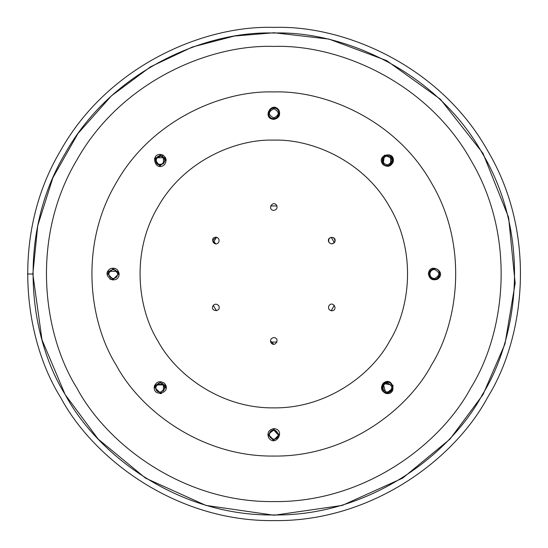 <?xml version="1.0" encoding="UTF-8"?>
<svg xmlns="http://www.w3.org/2000/svg" width="548" height="548" viewBox="0 0 548 548"><rect width="100%" height="100%" fill="white"/><g stroke="black" fill="none" stroke-linecap="round" stroke-linejoin="round"><path stroke-width="0.82" d="M160.215 392.943L154.865 387.594L160.215 382.237L165.571 387.594L160.215 392.943M113.169 279.357L107.812 274L113.169 268.643L118.519 274L113.169 279.357M160.215 165.763L154.865 160.406L160.215 155.057L165.571 160.406L160.215 165.763M273.808 108.004C284.898 108.874 275.473 125.204 269.171 116.039C267.76 111.648 269.301 108.977 273.808 108.004M387.395 155.057C398.485 155.927 389.059 172.257 382.757 163.085C381.346 158.701 382.894 156.022 387.395 155.057M434.448 268.643C445.538 269.513 436.112 285.844 429.81 276.678C428.399 272.294 429.947 269.616 434.448 268.643M387.395 382.237C398.485 383.107 389.059 399.437 382.757 390.265C381.346 385.881 382.894 383.203 387.395 382.237M273.808 439.996L268.452 434.639L273.808 429.29L279.165 434.639L273.808 439.996M273.808 33.038C342.123 30.715 435.865 70.26 482.487 153.522C531.279 235.524 518.661 336.479 482.487 394.478C450.346 454.806 369.222 516.216 273.808 514.962C178.395 516.216 97.27 454.806 65.13 394.478C28.955 336.479 16.337 235.524 65.13 153.522C111.751 70.26 205.493 30.715 273.808 33.038M273.808 439.195C283.234 438.455 275.219 424.57 269.863 432.365C268.664 436.092 269.979 438.366 273.808 439.195L273.925 439.188M278.343 435.03L273.808 430.091L269.506 433.146M269.438 433.379L269.253 434.667M387.395 383.038L384.182 384.374C381.983 388.313 383.059 390.902 387.395 392.142C393.265 389.107 393.265 386.073 387.395 383.038L384.182 384.374M391.95 387.594L390.614 390.806L387.395 392.142M434.448 269.452C431.701 269.739 430.187 271.253 429.899 274C430.187 276.747 431.701 278.261 434.448 278.548C440.318 275.514 440.318 272.486 434.448 269.452M387.395 155.858C383.059 157.098 381.983 159.687 384.182 163.626L387.395 164.962C393.265 161.927 393.265 158.893 387.395 155.858L390.614 157.194L390.614 163.626M387.395 164.962L384.182 163.626M273.808 108.805C267.938 111.84 267.938 114.874 273.808 117.909C279.679 114.874 279.679 111.84 273.808 108.805M160.215 164.962L163.434 163.626C165.4 160.941 165.085 158.557 162.496 156.468C155.954 152.714 152.68 164.948 160.215 164.962M163.023 156.824L163.434 157.194L163.434 163.626C157.139 165.633 154.995 163.489 157.002 157.194M113.169 278.548C115.909 278.261 117.43 276.747 117.717 274C116.484 269.657 113.895 268.589 109.949 270.781C107.751 274.726 108.826 277.315 113.169 278.548L115.813 277.706M160.215 392.142C164.558 390.902 165.633 388.313 163.434 384.374C157.235 378.606 151.755 391.834 160.215 392.142L163.434 390.806L163.434 384.374L157.002 384.374L155.981 385.922M274.089 27.4C344.007 25.016 439.941 65.493 487.651 150.7C537.588 234.626 524.669 337.945 487.651 397.3C454.758 459.039 371.743 521.881 274.089 520.6C176.442 521.881 93.427 459.039 60.527 397.3C23.509 337.945 10.597 234.626 60.527 150.7C108.244 65.493 204.178 25.016 274.089 27.4C344.007 25.016 439.941 65.493 487.651 150.7C537.588 234.626 524.669 337.945 487.651 397.3C454.758 459.039 371.743 521.881 274.089 520.6C176.442 521.881 93.427 459.039 60.527 397.3C23.509 337.945 10.597 234.626 60.527 150.7C108.244 65.493 204.178 25.016 274.089 27.4C344.007 25.016 439.941 65.493 487.651 150.7C537.588 234.626 524.669 337.945 487.651 397.3C454.758 459.039 371.743 521.881 274.089 520.6C176.442 521.881 93.427 459.039 60.527 397.3C23.509 337.945 10.597 234.626 60.527 150.7C108.244 65.493 204.178 25.016 274.089 27.4C344.007 25.016 439.941 65.493 487.651 150.7C537.588 234.626 524.669 337.945 487.651 397.3C454.758 459.039 371.743 521.881 274.089 520.6C176.442 521.881 93.427 459.039 60.527 397.3C23.509 337.945 10.597 234.626 60.527 150.7C108.244 65.493 204.178 25.016 274.089 27.4C344.007 25.016 439.941 65.493 487.651 150.7C537.588 234.626 524.669 337.945 487.651 397.3C454.758 459.039 371.743 521.881 274.089 520.6C176.442 521.881 93.427 459.039 60.527 397.3C23.509 337.945 10.597 234.626 60.527 150.7C108.244 65.493 204.178 25.016 274.089 27.4C344.007 25.016 439.941 65.493 487.651 150.7C537.588 234.626 524.669 337.945 487.651 397.3C454.758 459.039 371.743 521.881 274.089 520.6C176.442 521.881 93.427 459.039 60.527 397.3C23.509 337.945 10.597 234.626 60.527 150.7C108.244 65.493 204.178 25.016 274.089 27.4C344.007 25.016 439.941 65.493 487.651 150.7C537.588 234.626 524.669 337.945 487.651 397.3C454.758 459.039 371.743 521.881 274.089 520.6C176.442 521.881 93.427 459.039 60.527 397.3C23.509 337.945 10.597 234.626 60.527 150.7C108.244 65.493 204.178 25.016 274.089 27.4C344.007 25.016 439.941 65.493 487.651 150.7C537.588 234.626 524.669 337.945 487.651 397.3C454.758 459.039 371.743 521.881 274.089 520.6C176.442 521.881 93.427 459.039 60.527 397.3C23.509 337.945 10.597 234.626 60.527 150.7C108.244 65.493 204.178 25.016 274.089 27.4C344.007 25.016 439.941 65.493 487.651 150.7C537.588 234.626 524.669 337.945 487.651 397.3C454.758 459.039 371.743 521.881 274.089 520.6C176.442 521.881 93.427 459.039 60.527 397.3C23.509 337.945 10.597 234.626 60.527 150.7C108.244 65.493 204.178 25.016 274.089 27.4C344.007 25.016 439.941 65.493 487.651 150.7C537.588 234.626 524.669 337.945 487.651 397.3C454.758 459.039 371.743 521.881 274.089 520.6C176.442 521.881 93.427 459.039 60.527 397.3C23.509 337.945 10.597 234.626 60.527 150.7C108.244 65.493 204.178 25.016 274.089 27.4C344.007 25.016 439.941 65.493 487.651 150.7C537.588 234.626 524.669 337.945 487.651 397.3C454.758 459.039 371.743 521.881 274.089 520.6C176.442 521.881 93.427 459.039 60.527 397.3C23.509 337.945 10.597 234.626 60.527 150.7C108.244 65.493 204.178 25.016 274.089 27.4C344.007 25.016 439.941 65.493 487.651 150.7C537.588 234.626 524.669 337.945 487.651 397.3C454.758 459.039 371.743 521.881 274.089 520.6C176.442 521.881 93.427 459.039 60.527 397.3C23.509 337.945 10.597 234.626 60.527 150.7C108.244 65.493 204.178 25.016 274.089 27.4M274.089 32.757L329.074 39.107L386.587 60.588L440.38 99.222L483.014 153.378L508.599 217.378L515.161 283.282L505.009 343.836L483.014 394.622L450.024 439.064L402.664 478.13L342.308 505.4L274.089 515.243L205.87 505.4L145.521 478.13L98.154 439.064L65.164 394.622L41.984 339.781L32.846 274L37.744 225.639L52.889 177.73L77.974 133.513L111.381 95.886L150.515 66.808L192.403 47.005L234.297 36.058L274.089 32.757M216.987 237.387L212.549 239.949L215.823 243.881M331.773 243.881C335.301 242.593 335.856 240.51 333.444 237.633C329.752 236.989 328.225 238.51 328.875 242.209C325.882 235.935 337.664 235.935 334.67 242.209C332.739 244.34 330.807 244.34 328.875 242.209M270.459 340.911L273.808 344.281M218.741 305.791C221.734 312.065 209.946 312.065 212.946 305.791C214.878 303.661 216.809 303.661 218.741 305.791M218.741 242.209C214.802 247.936 208.911 237.729 215.844 237.188C218.659 237.791 219.625 239.462 218.741 242.209M273.808 210.411C266.876 209.87 272.767 199.664 276.706 205.39C277.589 208.137 276.624 209.809 273.808 210.411M328.875 305.791C332.814 300.064 338.705 310.271 331.773 310.812C328.958 310.209 327.992 308.538 328.875 305.791M273.808 337.589C280.74 338.13 274.849 348.336 270.911 342.61C270.027 339.863 270.993 338.191 273.808 337.589M273.808 140.13C311.757 138.843 363.838 160.811 389.738 207.069C416.85 252.628 409.836 308.709 389.738 340.931C371.88 374.448 326.814 408.561 273.808 407.87C220.796 408.561 175.73 374.448 157.872 340.931C137.781 308.709 130.767 252.628 157.872 207.069C183.779 160.811 235.852 138.843 273.808 140.13M428.426 274C429.406 261.526 447.778 272.13 437.462 279.22C432.53 280.809 429.516 279.069 428.426 274M383.141 164.667C375.01 155.153 395.498 149.666 393.217 161.968C390.854 166.578 387.491 167.483 383.141 164.667L384.388 155.194L393.217 158.852L388.785 166.27M273.808 119.382C261.328 118.402 271.938 100.031 279.021 110.347C280.617 115.279 278.877 118.293 273.808 119.382M164.475 164.667C154.961 172.798 149.474 152.31 161.776 154.591C166.387 156.954 167.291 160.317 164.475 164.667L164.475 164.667M119.19 274C118.21 286.474 99.839 275.87 110.155 268.78C115.087 267.191 118.101 268.931 119.19 274M164.475 383.333C172.606 392.848 152.118 398.334 154.399 386.032C156.762 381.422 160.126 380.518 164.475 383.333L164.475 383.333M393.163 385.847L392.964 385.285L383.141 383.333C392.656 375.202 398.143 395.69 385.84 393.409C381.223 391.046 380.326 387.683 383.141 383.333L385.84 393.409M273.808 428.618C286.282 429.598 275.678 447.969 268.589 437.653C266.999 432.721 268.739 429.707 273.808 428.618M273.808 91.941C325.423 90.18 396.252 120.067 431.475 182.97C468.341 244.929 458.806 321.21 431.475 365.03C407.191 410.61 345.898 457.005 273.808 456.059C201.719 457.005 140.425 410.61 116.142 365.03C88.81 321.21 79.275 244.929 116.142 182.97C151.364 120.067 222.193 90.18 273.808 91.941M163.229 155.194L154.399 158.852L160.215 166.434M110.155 268.78L108.908 269.739M109.847 279.028L113.169 280.021M154.652 385.285L154.447 385.854M160.215 393.615L161.544 393.464M386.093 393.471L387.395 393.615M267.78 434.605L273.808 440.667M270.657 205.938L276.959 205.938M331.177 237.243L334.328 242.696M334.328 305.305L331.177 310.757M276.959 342.062L270.657 342.062M216.439 310.757L213.288 305.305M213.288 242.696L216.439 237.243M27.489 274L32.846 274M387.395 392.943C376.305 392.073 385.737 375.743 392.032 384.915C393.45 389.299 391.902 391.978 387.395 392.943C376.305 392.073 385.737 375.743 392.032 384.915C393.45 389.299 391.902 391.978 387.395 392.943M434.448 279.357C423.357 278.487 432.783 262.156 439.085 271.322C440.496 275.706 438.955 278.384 434.448 279.357C423.357 278.487 432.783 262.156 439.085 271.322C440.496 275.706 438.955 278.384 434.448 279.357M387.395 165.763C376.305 164.893 385.737 148.563 392.032 157.735C393.45 162.119 391.902 164.797 387.395 165.763C376.305 164.893 385.737 148.563 392.032 157.735C393.45 162.119 391.902 164.797 387.395 165.763M273.808 118.711C262.718 117.841 272.144 101.51 278.446 110.682C279.857 115.066 278.309 117.745 273.808 118.711C262.718 117.841 272.144 101.51 278.446 110.682C279.857 115.066 278.309 117.745 273.808 118.711M154.865 160.441L155.55 157.79L154.865 160.441M155.577 157.735L164.852 157.735L165.571 160.441L164.852 157.735L155.577 157.735M107.812 274.034L108.497 271.383L107.812 274.034M108.531 271.322L117.806 271.322L118.519 274.034L117.806 271.322L108.531 271.322M154.865 387.621L155.55 384.97L154.865 387.621M155.577 384.915L164.852 384.915L165.571 387.621L164.852 384.915L155.577 384.915M273.808 46.422C338.328 44.23 426.858 81.577 470.89 160.215C516.976 237.661 505.057 333.013 470.89 387.785C440.537 444.764 363.92 502.756 273.808 501.578C183.69 502.756 107.079 444.764 76.72 387.785C42.559 333.013 30.64 237.661 76.72 160.215C120.752 81.577 209.288 44.23 273.808 46.422"/></g></svg>
